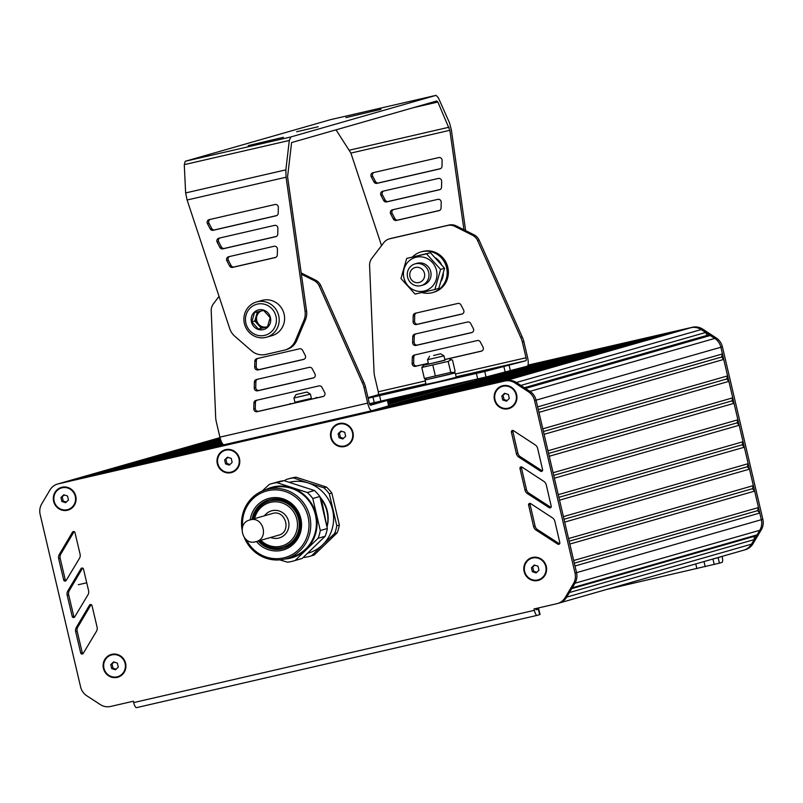 <?xml version="1.0" encoding="UTF-8"?>
<svg xmlns="http://www.w3.org/2000/svg" width="803" height="803" viewBox="0 0 803 803"><rect width="100%" height="100%" fill="white"/><g stroke="black" fill="none" stroke-linecap="round" stroke-linejoin="round"><path stroke-width="1.2" d="M536.334 363.558L690.941 327.684A14.093 13.541 -106 0 1 701.25 329.581L714.75 338.424A14.093 13.541 -106 0 1 720.893 347.227A14.093 13.541 -106 0 0 714.74 338.414L710.264 335.503L707.132 335.363L705.626 332.482L701.149 329.571A14.093 13.541 -106 0 0 690.881 327.704L504.083 381.104L690.881 327.704M557.443 358.7L541.122 362.183L527.39 366.118M578.06 353.681L562.23 357.325L377.42 410.273L393.249 406.629L578.551 353.842M599.179 348.823L583.339 352.467L398.529 405.415L414.358 401.761L599.66 348.974M620.287 343.955L604.448 347.609L419.638 400.546L435.467 396.903L620.769 344.116M641.396 339.097L625.557 342.74L440.747 395.688L456.586 392.045L641.878 339.257M662.505 334.239L646.676 337.882L461.855 390.83L477.695 387.187L662.987 334.389M683.614 329.371L667.785 333.024L482.964 385.962L498.804 382.318L684.096 329.531M558.296 603.284A14.093 13.541 -106 0 0 558.958 603.113L743.769 550.165A14.093 13.541 -106 0 0 751.498 544.173L754.218 539.596L754.288 536.354L757.038 534.858L759.758 530.291A14.093 13.541 -106 0 0 761.354 519.702L759.779 513.047L757.61 510.658L758.494 507.566L754.639 491.105L752.471 488.706L753.344 485.614L749.49 469.153L747.322 466.764L748.205 463.672L744.341 447.211L742.173 444.812L743.056 441.72L739.202 425.259L737.034 422.87L737.907 419.778L734.052 403.317L731.884 400.918L732.758 397.826L728.903 381.365L726.735 378.976L727.608 375.884L723.754 359.423L721.586 357.034L722.459 353.932L720.883 347.227L760.802 517.363M276.533 433.51L291.539 429.203M388.07 401.55L422.88 391.583M257.261 437.946L272.277 433.64M387.839 400.536L403.608 396.02M229.949 443.386L214.933 447.693L239.174 442.112L254.18 437.806M378.956 402.062L385.52 400.185M222.923 444.22L193.824 452.551L224.669 444.611M222.19 443.236L172.715 457.409L188.544 453.765L222.712 443.979M221.628 442.212L151.606 462.277L167.436 458.633L222.04 442.985M221.156 441.158L130.498 467.135L146.327 463.492L221.508 441.951M220.755 440.094L109.389 471.993L125.218 468.35L221.046 440.897M220.393 439.01L88.28 476.862L104.109 473.208L220.654 439.823M220.082 437.906L67.161 481.72L83 478.076L220.313 438.729M59.462 483.496L220.012 437.635M757.038 534.858L572.228 587.806L574.948 583.239L566.677 597.121A14.093 13.541 74 0 1 558.958 603.113A14.093 13.541 -106 0 0 566.677 597.121L569.407 592.544L754.218 539.596M571.716 588.659L754.288 536.354M133.699 702.585A5.641 1.566 77 0 0 136.47 707.654A5.641 1.566 77 0 0 136.49 707.644L537.087 615.389A5.641 1.566 -103 0 1 537.107 615.389A5.641 1.566 -103 0 1 534.336 610.33L133.699 702.585L133.378 701.22L110.603 706.459A14.093 13.541 74 0 1 100.335 704.592L86.744 695.749A14.093 13.541 74 0 1 80.601 686.936L40.15 514.472A14.093 13.541 74 0 1 41.736 503.882L49.927 490.041A14.093 13.541 74 0 1 57.675 484.008L59.171 483.577A14.093 13.541 74 0 1 59.834 483.406L506.131 380.632A14.093 13.541 74 0 1 516.429 382.519L529.96 391.362A14.093 13.541 74 0 1 536.083 400.155L576.534 572.649A14.093 13.541 74 0 1 574.948 583.239A14.093 13.541 -106 0 0 576.534 572.649L575.992 570.321M574.978 565.995L759.779 513.047M574.316 563.174L757.61 510.658M573.683 560.504L758.494 507.566M569.829 544.053L754.639 491.105M569.166 541.222L752.471 488.706M568.544 538.562L753.344 485.614M564.68 522.101L749.49 469.153M564.017 519.28L747.322 466.764M563.395 516.62L748.205 463.672M559.53 500.159L744.341 447.211M558.868 497.328L742.173 444.812M739.202 425.259L554.381 478.207L558.246 494.668L743.056 441.72M553.719 475.386L737.034 422.87M734.052 403.317L549.232 456.265L553.096 472.726L737.907 419.778M548.569 453.434L731.884 400.918M547.947 450.774L732.758 397.826M544.083 434.313L728.903 381.365M543.43 431.492L726.735 378.976M542.798 428.832L727.608 375.884M538.943 412.371L723.754 359.423M538.281 409.54L721.586 357.034M537.659 406.88L722.459 353.932M525.493 388.441L710.264 335.503M524.379 387.719L707.132 335.363M520.866 385.42L705.626 332.482M371.317 410.835L356.311 415.131L372.14 411.487L556.951 358.539M301.386 274.214L314.053 280.558A11.272 10.83 -106 0 1 319.192 285.828L362.324 382.72A22.544 21.661 -106 0 1 364.01 387.508L367.674 403.126A8.452 2.339 77 0 0 371.819 410.714L508.982 371.398M341.807 417.63L326.791 421.936L366.038 412.049M388.993 405.475L501.734 373.174M527.752 365.716L535.842 363.408M388.692 404.2L473.138 380M312.156 425.299L327.162 421.003M388.511 403.427L458.503 383.372M292.884 429.735L307.9 425.439M388.271 402.413L439.231 387.809M295.996 477.193A40.16 38.584 -106 0 0 290.244 478.357L287.705 479.08A40.16 38.584 74 0 1 293.456 477.915L295.996 477.193L326.43 487.06L323.89 487.782A40.16 38.584 74 0 1 329.31 493.775L331.85 493.052A40.16 38.584 -106 0 0 326.43 487.06M314.234 554.973L311.705 555.696A40.16 38.584 74 0 1 309.828 556.288L312.357 555.566A40.16 38.584 -106 0 0 314.234 554.973L337.16 532.821A40.16 38.584 -106 0 0 339.358 525.072L331.85 493.052M322.736 508.871L324.161 514.944M324.834 517.815L322.144 506.362M326.179 523.546L320.768 500.49M304.337 487.24L301.918 486.447M316.262 544.846L319.102 542.095M327.002 527.049L327.775 522.181A33.816 32.491 74 0 0 321.451 499.145L326.911 526.698M320.989 501.443L325.888 522.341M299.961 485.815L309.577 488.937M320.026 497.308L321.451 499.145M320.889 500.992L326.058 523.054M322.415 507.516L324.563 516.68M284.573 480.826L285.828 479.672A40.16 38.584 74 0 1 287.705 479.08M339.358 525.072L336.818 525.794A40.16 38.584 74 0 1 334.62 533.543L337.16 532.821M309.828 556.288A40.16 38.584 74 0 1 304.066 557.453L303.414 557.262M293.456 477.915L308.201 482.984A36.637 35.202 74 0 1 332.603 509.925A36.637 35.202 74 0 1 322.696 544.755L311.705 555.696M334.62 533.543L322.696 544.755A36.637 35.202 74 0 1 307.539 553.267M329.31 493.775L336.818 525.794M289.21 482.332A36.637 35.202 74 0 1 308.201 482.984L323.89 487.782M327.012 526.979A30.996 29.781 -106 0 0 319.945 497.007M253.507 518.929A23.949 23.016 74 0 1 269.537 501.142L270.661 500.821A23.949 23.016 74 0 1 271.795 500.53A23.949 23.016 74 0 1 299.549 518.096A23.949 23.016 74 0 1 283.861 546.873L282.736 547.194A23.949 23.016 74 0 1 281.602 547.485A23.949 23.016 74 0 1 259.72 540.6M254.621 518.608A22.544 21.661 74 0 1 270.611 502.327A22.544 21.661 74 0 1 296.869 519.411A22.544 21.661 74 0 1 280.909 546.221A22.544 21.661 74 0 1 260.834 540.278M269.537 501.142A23.949 23.016 74 0 1 270.661 500.851A23.949 23.016 74 0 1 298.415 518.417A23.949 23.016 74 0 1 282.736 547.194M283.971 480.636L276.925 482.653A40.16 38.584 -106 0 0 271.173 483.818L278.219 481.8A40.16 38.584 74 0 1 283.971 480.636L314.405 490.503A40.16 38.584 74 0 1 319.835 496.495L327.343 528.515A40.16 38.584 74 0 1 325.135 536.263L302.219 558.416A40.16 38.584 74 0 1 300.342 559.008L293.296 561.026A40.16 38.584 -106 0 0 295.173 560.434L302.219 558.416M242.024 529.609A35.934 34.519 74 0 1 266.235 489.629A35.934 34.519 74 0 1 267.931 489.188A35.934 34.519 74 0 1 309.556 515.536A35.934 34.519 74 0 1 286.029 558.707A35.934 34.519 74 0 1 284.342 559.149A35.934 34.519 74 0 1 244.323 537.619M266.235 489.629L271.876 488.013A35.934 34.519 74 0 1 314.957 513.047A35.934 34.519 74 0 1 291.66 557.091L286.029 558.707M283.68 548.379A25.365 24.371 74 0 1 283.047 548.539A25.365 24.371 74 0 1 259.379 540.69M253.176 519.019A25.365 24.371 74 0 1 269.718 499.637M252.042 519.34A25.365 24.371 74 0 1 269.146 499.787A25.365 24.371 74 0 1 270.34 499.476A25.365 24.371 74 0 1 299.73 518.076A25.365 24.371 74 0 1 283.118 548.549A25.365 24.371 74 0 1 281.923 548.861A25.365 24.371 74 0 1 258.255 541.021M250.225 519.862A26.77 25.726 74 0 1 269.647 498.211A26.77 25.726 74 0 1 300.824 518.507A26.77 25.726 74 0 1 281.873 550.336A26.77 25.726 74 0 1 256.438 541.543M242.636 526.778A34.519 33.164 74 0 1 267.881 490.673A34.519 33.164 74 0 1 308.081 516.831A34.519 33.164 74 0 1 283.64 557.884A34.519 33.164 74 0 1 246.33 539.696M265.191 489.95A36.637 35.202 74 0 1 291.68 487.722A36.637 35.202 74 0 1 316.071 514.653A36.637 35.202 74 0 1 306.164 549.493A36.637 35.202 74 0 1 284.975 558.998M279.745 559.872L287.544 562.19A40.16 38.584 -106 0 0 293.296 561.026M325.135 536.263L318.088 538.281L295.173 560.434M318.088 538.281A40.16 38.584 -106 0 0 320.297 530.532L327.343 528.515M319.835 496.495L312.789 498.512L320.297 530.532M262.079 491.125L269.296 484.41A40.16 38.584 -106 0 1 271.173 483.818M276.925 482.653L307.358 492.52L314.405 490.503M312.789 498.512A40.16 38.584 -106 0 0 307.358 492.52M110.754 664.633L113.594 661.893L117.358 663.107L118.282 667.072L115.451 669.812L111.687 668.588L110.754 664.633L114.307 662.124M111.687 668.588L113.042 668.206L112.109 664.242M116.094 669.19L113.042 668.206M111.487 654.997A11.272 10.83 74 0 1 111.567 654.967A11.272 10.83 74 0 1 125.228 663.378A11.272 10.83 74 0 1 117.7 676.668M125.077 663.419A11.272 10.83 74 0 1 117.629 676.688A11.272 10.83 74 0 1 103.968 668.277A11.272 10.83 74 0 1 111.416 655.017A11.272 10.83 74 0 1 125.077 663.419M531.445 567.751L534.276 565.011L538.04 566.235L538.964 570.19L536.133 572.93L532.369 571.716L531.445 567.751L534.989 565.242M532.369 571.716L533.724 571.324L532.79 567.37M536.775 572.318L533.724 571.324M532.178 558.115A11.272 10.83 74 0 1 545.91 566.496A11.272 10.83 74 0 1 538.381 579.786M545.759 566.547A11.272 10.83 74 0 1 538.311 579.806A11.272 10.83 74 0 1 524.65 571.405A11.272 10.83 74 0 1 532.098 558.135A11.272 10.83 74 0 1 545.759 566.547M501.785 396.009L504.615 393.279L508.379 394.494L509.303 398.459L506.472 401.199L502.708 399.974L501.785 396.009L505.328 393.51M502.708 399.974L504.063 399.583L503.13 395.628M507.115 400.577L504.063 399.583M502.517 386.373A11.272 10.83 74 0 1 516.249 394.765A11.272 10.83 74 0 1 508.721 408.044M516.098 394.805A11.272 10.83 74 0 1 508.65 408.075A11.272 10.83 74 0 1 494.989 399.663A11.272 10.83 74 0 1 502.437 386.394A11.272 10.83 74 0 1 516.098 394.805M338.133 433.801L340.974 431.06L344.738 432.275L345.661 436.24L342.831 438.98L339.067 437.755L338.133 433.801L341.687 431.291M339.067 437.755L340.422 437.374L339.488 433.409M343.473 438.358L340.422 437.374M338.876 424.155A11.272 10.83 74 0 1 352.607 432.546A11.272 10.83 74 0 1 345.16 445.806A11.272 10.83 74 0 1 345.079 445.836M352.457 432.586A11.272 10.83 74 0 1 345.009 445.856A11.272 10.83 74 0 1 331.348 437.444A11.272 10.83 74 0 1 338.796 424.185A11.272 10.83 74 0 1 352.457 432.586M224.629 459.938L227.47 457.198L231.234 458.413L232.157 462.377L229.327 465.118L225.563 463.893L224.629 459.938L228.182 457.429M225.563 463.893L226.918 463.512L225.984 459.547M229.959 464.495L226.918 463.512M225.362 450.302A11.272 10.83 74 0 1 225.442 450.272A11.272 10.83 74 0 1 239.103 458.684A11.272 10.83 74 0 1 231.575 471.973M238.953 458.724A11.272 10.83 74 0 1 231.505 471.993A11.272 10.83 74 0 1 217.844 463.582A11.272 10.83 74 0 1 225.292 450.322A11.272 10.83 74 0 1 238.953 458.724M60.948 497.529L63.778 494.789L67.542 496.013L68.476 499.968L65.635 502.708L61.871 501.494L60.948 497.529L64.491 495.019M61.871 501.494L63.226 501.102L62.303 497.147M66.278 502.096L63.226 501.102M61.68 487.893A11.272 10.83 74 0 1 75.412 496.274A11.272 10.83 74 0 1 67.894 509.564M75.261 496.324A11.272 10.83 74 0 1 67.813 509.584A11.272 10.83 74 0 1 54.152 501.182A11.272 10.83 74 0 1 61.6 487.913A11.272 10.83 74 0 1 75.261 496.324M722.118 556.369L722.158 556.519A5.641 1.566 -103 0 1 721.937 562.441L719.428 563.154L718.143 557.673L720.421 556.85M607.309 589.261L719.428 563.154M713.124 558.938L718.143 557.673M57.675 484.008A14.093 13.541 74 0 1 58.338 483.838L504.635 381.064A14.093 13.541 74 0 1 514.934 382.951L528.464 391.794A14.093 13.541 74 0 1 534.577 400.587L575.028 573.081A14.093 13.541 74 0 1 573.442 583.671L565.182 597.542L751.498 544.173A14.093 13.541 -106 0 1 743.769 550.165L745.274 549.734A14.093 13.541 -106 0 0 752.993 543.741L761.264 529.86A14.093 13.541 -106 0 0 762.85 519.27L722.399 346.796A14.093 13.541 -106 0 0 716.256 337.993L702.745 329.15A14.093 13.541 -106 0 0 692.447 327.253L528.003 365.124M573.442 583.671L759.758 530.291L751.498 544.173L752.993 543.741M136.47 707.654L537.107 615.389L540.058 614.526L538.773 609.035L535.932 609.587M535.541 608.604L536.213 609.788L538.773 609.035M519.993 468.581L525.001 490.091A5.641 5.41 -106 0 0 527.471 493.644L549.192 507.677A1.405 1.355 -106 0 0 551.219 506.191L546.271 484.902A5.641 5.41 -106 0 0 543.822 481.368L522.03 467.105A1.405 1.355 -106 0 0 519.993 468.581L521.498 468.149L526.497 489.659A5.641 5.41 -106 0 0 528.976 493.213L550.697 507.245A1.405 1.355 -106 0 0 550.968 507.376M521.749 466.965A1.405 1.355 -106 0 0 521.498 468.149M87.928 594.872A5.641 5.41 -106 0 0 88.581 590.606L83.492 569.106A1.405 1.355 -106 0 0 81.013 568.654L67.803 590.988A5.641 5.41 -106 0 0 67.171 595.214L72.21 616.493A1.405 1.355 -106 0 0 74.679 616.945L87.928 594.872M82.609 568.092A1.405 1.355 -106 0 0 82.508 568.223L69.309 590.556A5.641 5.41 -106 0 0 68.677 594.782L73.705 616.062A1.405 1.355 -106 0 0 74.599 617.075M97.083 627.103L91.994 605.592A1.405 1.355 -106 0 0 89.514 605.151L76.305 627.474A5.641 5.41 -106 0 0 75.683 631.71L80.712 652.98A1.405 1.355 -106 0 0 83.191 653.441L96.44 631.359A5.641 5.41 -106 0 0 97.083 627.103M91.11 604.579A1.405 1.355 -106 0 0 91.02 604.719L77.811 627.043A5.641 5.41 -106 0 0 77.178 631.278L82.217 652.548A1.405 1.355 -106 0 0 83.1 653.572M79.427 558.386A5.641 5.41 -106 0 0 80.069 554.12L74.98 532.62A1.405 1.355 -106 0 0 72.501 532.168L59.292 554.502A5.641 5.41 -106 0 0 58.669 558.727L63.698 580.007A1.405 1.355 -106 0 0 66.177 580.459L79.427 558.386M74.097 531.596A1.405 1.355 -106 0 0 74.006 531.737L60.797 554.07A5.641 5.41 -106 0 0 60.175 558.296L65.204 579.575A1.405 1.355 -106 0 0 66.087 580.589M528.605 505.047L533.604 526.557A5.641 5.41 -106 0 0 536.073 530.11L557.794 544.143A1.405 1.355 -106 0 0 559.821 542.657L554.873 521.368A5.641 5.41 -106 0 0 552.434 517.845L530.632 503.571A1.405 1.355 -106 0 0 528.605 505.047L530.1 504.615L535.109 526.136A5.641 5.41 -106 0 0 537.578 529.679L559.3 543.711A1.405 1.355 -106 0 0 559.571 543.842M530.361 503.431A1.405 1.355 -106 0 0 530.1 504.615M513.147 430.498A1.405 1.355 -106 0 0 512.896 431.683L517.895 453.193A5.641 5.41 -106 0 0 520.364 456.746L542.085 470.779A1.405 1.355 -106 0 0 542.356 470.909M516.389 453.625A5.641 5.41 -106 0 0 518.868 457.178L540.59 471.21A1.405 1.355 -106 0 0 542.607 469.725L537.659 448.435A5.641 5.41 -106 0 0 535.22 444.902L513.418 430.629A1.405 1.355 -106 0 0 511.391 432.114L516.389 453.625L517.895 453.193M565.182 597.542A14.093 13.541 74 0 1 557.453 603.545A14.093 13.541 74 0 1 556.79 603.715L534.015 608.955L534.336 610.33M62.012 487.23A11.834 11.372 74 0 1 75.793 496.204A11.834 11.372 74 0 1 67.412 510.276A11.834 11.372 74 0 1 53.63 501.303A11.834 11.372 74 0 1 62.012 487.23M111.818 654.325A11.834 11.372 74 0 1 125.599 663.298A11.834 11.372 74 0 1 117.218 677.371A11.834 11.372 74 0 1 103.436 668.407A11.834 11.372 74 0 1 111.818 654.325M502.839 385.711A11.834 11.372 74 0 1 516.63 394.685A11.834 11.372 74 0 1 508.249 408.757A11.834 11.372 74 0 1 494.457 399.784A11.834 11.372 74 0 1 502.839 385.711M532.499 557.453A11.834 11.372 74 0 1 546.291 566.416A11.834 11.372 74 0 1 537.91 580.499A11.834 11.372 74 0 1 524.118 571.525A11.834 11.372 74 0 1 532.499 557.453M339.197 423.492A11.834 11.372 74 0 1 352.979 432.466A11.834 11.372 74 0 1 344.607 446.538A11.834 11.372 74 0 1 330.816 437.565A11.834 11.372 74 0 1 339.197 423.492M225.693 449.63A11.834 11.372 74 0 1 239.475 458.603A11.834 11.372 74 0 1 231.093 472.676A11.834 11.372 74 0 1 217.312 463.712A11.834 11.372 74 0 1 225.693 449.63M255.936 541.684L278.48 535.22C292.111 532.058 285.517 509.022 272.277 513.549L249.743 520.003C236.453 523.074 242.305 545.558 255.414 541.814L255.936 541.684C269.567 538.512 262.993 515.486 249.743 520.003L249.743 520.003M467.446 374.941L492.169 369.049L467.446 374.941M394.885 391.653L419.598 385.761L394.885 391.653M368.125 398.248L484.751 371.498L525.935 360.718A2.821 0.783 77 0 0 526.035 357.757L522.372 342.138A22.544 21.661 -106 0 0 520.685 337.35L477.564 240.458A11.272 10.83 -106 0 0 472.415 235.189L454.739 226.336A11.272 10.83 -106 0 0 447.602 225.462L389.786 238.772A11.272 10.83 -106 0 0 383.774 242.677L371.839 258.345A11.272 10.83 -106 0 0 369.571 265.331L374.017 371.257A22.544 21.661 -106 0 0 374.63 376.286L378.263 391.784A2.821 0.783 -103 0 1 378.163 394.745L367.995 397.656M413.073 321.692L413.194 315.88A2.821 2.71 74 0 1 415.271 313.26L457.891 303.444A2.821 2.71 74 0 1 460.912 304.889L463.612 310.048A2.821 2.71 74 0 1 461.876 314.093L416.426 324.553A2.821 2.71 74 0 1 413.073 321.692L414.569 321.26L414.699 315.449A2.821 2.71 74 0 1 416.155 313.05M462.488 313.863L417.931 324.131A2.821 2.71 74 0 1 414.569 321.26M428.37 363.378L415.512 366.339A2.821 2.71 74 0 1 412.15 363.478L412.28 357.666A2.821 2.71 74 0 1 414.358 355.046L477.303 340.542A2.821 2.71 74 0 1 480.335 341.988L483.035 347.157A2.821 2.71 74 0 1 481.298 351.192L444.842 359.583M481.91 350.971L444.822 359.503M428.35 363.297L417.018 365.907A2.821 2.71 74 0 1 413.655 363.046L413.786 357.235A2.821 2.71 74 0 1 415.241 354.836M412.612 342.58L412.742 336.768A2.821 2.71 74 0 1 414.81 334.148L467.597 321.993A2.821 2.71 74 0 1 470.628 323.438L473.328 328.598A2.821 2.71 74 0 1 471.582 332.643L415.974 345.451A2.821 2.71 74 0 1 412.612 342.58L414.117 342.148L414.238 336.337A2.821 2.71 74 0 1 415.703 333.948M472.204 332.412L417.47 345.019A2.821 2.71 74 0 1 414.117 342.148M520.685 337.35L522.191 336.919A22.544 21.661 -106 0 1 523.877 341.707L527.541 357.325A8.452 2.339 -103 0 1 527.22 366.198L486.036 376.988L369.47 403.718M522.191 336.919L479.07 240.027L477.564 240.458M479.07 240.027A11.272 10.83 -106 0 0 473.921 234.757L456.234 225.904A11.272 10.83 -106 0 0 449.098 225.031L391.292 238.34A11.272 10.83 -106 0 0 390.76 238.481L389.254 238.913M420.722 285.697A11.272 10.83 74 0 1 407.653 277.436A11.272 10.83 74 0 1 415.041 263.886A11.272 10.83 74 0 1 428.551 271.745A11.272 10.83 74 0 1 420.722 285.697M418.975 282.536A7.749 7.448 74 0 1 410.032 272.669A7.749 7.448 74 0 1 422.609 269.778A7.749 7.448 74 0 1 418.975 282.536M421.806 292.553A21.139 20.306 -106 0 0 431.643 292.814A21.139 20.306 -106 0 0 432.646 292.553L433.841 292.212A21.139 20.306 -106 0 0 447.542 266.305A21.139 20.306 -106 0 0 422.197 251.58L421.003 251.921A21.139 20.306 -106 0 0 412.622 256.819M432.646 292.553A21.139 20.306 -106 0 0 446.338 266.646A21.139 20.306 -106 0 0 421.003 251.921M441.369 280.759A17.194 16.512 -106 0 0 443.366 273.502M441.319 264.257A17.194 16.512 -106 0 0 435.708 257.974M434.875 289.522L438.829 288.387L444.551 268.272L430.458 252.724L406.699 258.415L426.503 253.858L440.596 269.406L434.875 289.522L415.071 294.079L400.978 278.531L406.699 258.415M430.458 252.724L426.503 253.858M444.551 268.272L440.596 269.406M436.501 270.38A17.405 16.722 74 0 1 415.502 290.676A17.405 16.722 74 0 1 408.627 261.336A17.405 16.722 74 0 1 436.501 270.38M422.779 285.105A11.272 10.83 -106 0 0 430.538 270.882A11.272 10.83 -106 0 0 416.084 263.645M428.541 364.13L427.507 359.734L443.969 355.87L445.003 360.266L428.541 364.13L445.003 360.266M433.6 355.498L440.586 353.772L433.6 355.498M426.885 379.458L425.028 380L426.052 384.386L437.013 382.037L456.234 377.31L455.211 372.923L453.304 373.265M425.028 380L455.211 372.923M454.137 372.482L449.188 374.469L427.086 379.518L425.56 379.056L424.375 378.504L450.764 372.421L454.137 372.482L455.1 371.177L452.511 360.156L451.326 359.593L448.174 361.4L421.786 367.473L423.743 365.245L428.511 363.98M450.764 372.421L448.174 361.4M435.397 376.085L432.817 365.064M424.375 378.504L421.786 367.473M444.972 360.125L423.743 365.245M275.981 316.302A16.06 15.438 -106 0 0 250.245 307.95A16.06 15.438 -106 0 0 256.599 335.032A16.06 15.438 -106 0 0 275.981 316.302M270.44 317.576A10.148 9.746 -106 0 0 254.19 312.307A10.148 9.746 -106 0 0 258.195 329.411A10.148 9.746 -106 0 0 270.44 317.576M267.57 326.741L258.355 329.029L251.861 321.852L254.501 312.568L263.645 310.46L270.139 317.637L267.499 326.921L258.355 329.029M261.306 328.186L254.802 321.009L251.861 321.852M254.802 321.009L257.402 311.895M278.691 315.639A18.318 17.596 -106 0 0 256.498 301.978A18.318 17.596 -106 0 0 244.624 324.432A18.318 17.596 -106 0 0 266.586 337.2A18.318 17.596 -106 0 0 278.691 315.639M260.563 311.162A8.452 8.12 -106 0 0 266.275 327.032A8.452 8.12 -106 0 0 267.66 326.49M266.586 337.2L271.996 335.654A18.318 17.596 -106 0 0 284.101 314.093A18.318 17.596 -106 0 0 261.908 300.432L256.498 301.978M261.126 311.032A8.452 8.12 -106 0 0 266.646 326.911M315.9 398.097L317.326 397.766M294.932 402.253L311.393 398.388M301.185 400.817L311.423 398.539L301.185 400.817M307.007 392.045L296.036 394.614L307.007 392.045L310.4 394.143L293.938 398.007L294.962 402.393M369.621 404.09L387.769 400.275L370.564 405.224A2.821 0.783 -103 0 1 370.554 405.224A2.821 0.783 -103 0 1 369.169 402.694L365.506 387.076A22.544 21.661 -106 0 0 363.819 382.288L320.698 285.396A11.272 10.83 -106 0 0 315.549 280.127L301.205 272.94M254.702 367.061L254.832 361.25A2.821 2.71 74 0 1 256.9 358.63L299.519 348.813A2.821 2.71 74 0 1 302.55 350.259L305.25 355.418A2.821 2.71 74 0 1 303.514 359.463L258.064 369.932A2.821 2.71 74 0 1 254.702 367.061L256.207 366.63L256.328 360.818A2.821 2.71 74 0 1 257.793 358.429M304.126 359.232L259.56 369.5A2.821 2.71 74 0 1 256.207 366.63M324.663 392.526A2.821 2.71 74 0 1 322.926 396.562L257.141 411.708A2.821 2.71 74 0 1 253.788 408.847L253.919 403.036A2.821 2.71 74 0 1 255.986 400.416L318.942 385.912A2.821 2.71 74 0 1 321.963 387.357L324.663 392.526M323.539 396.341L258.646 411.277A2.821 2.71 74 0 1 255.294 408.416L255.414 402.604A2.821 2.71 74 0 1 256.87 400.205M254.24 387.949L254.37 382.138A2.821 2.71 74 0 1 256.448 379.518L309.235 367.362A2.821 2.71 74 0 1 312.257 368.808L314.957 373.967A2.821 2.71 74 0 1 313.22 378.012L257.602 390.82A2.821 2.71 74 0 1 254.24 387.949L255.745 387.528L255.876 381.706A2.821 2.71 74 0 1 257.331 379.317M313.832 377.781L259.108 390.388A2.821 2.71 74 0 1 255.745 387.528M371.789 410.724L224.087 444.742A8.452 2.339 -103 0 1 224.047 444.752A8.452 2.339 -103 0 1 219.902 437.153L216.268 421.655A22.544 21.661 -106 0 1 215.646 416.627L211.199 310.701A11.272 10.83 -106 0 1 213.478 303.715L219.048 296.397M371.819 410.714A8.452 2.339 77 0 0 371.859 410.714L224.047 444.752M319.192 285.828L320.698 285.396M362.324 382.72L363.819 382.288M248.247 145.594L283.339 137.303L248.247 145.594M345.912 117.619L381.003 109.318L345.912 117.619M318.199 126.744L296.668 131.752L318.199 126.744M437.846 199.355A2.821 2.71 74 0 1 441.208 202.215L441.078 208.037A2.821 2.71 74 0 1 439.01 210.657L396.381 220.464A2.821 2.71 74 0 1 393.36 219.018L390.659 213.859A2.821 2.71 74 0 1 392.396 209.824L437.846 199.355M274.074 246.27A2.821 2.71 74 0 1 277.426 249.141L277.306 254.952A2.821 2.71 74 0 1 275.228 257.572L232.609 267.389A2.821 2.71 74 0 1 229.588 265.944L226.878 260.784A2.821 2.71 74 0 1 228.624 256.739L274.074 246.27M393.289 209.613A2.821 2.71 -106 0 0 392.165 213.427L394.865 218.587A2.821 2.71 -106 0 0 397.886 220.042L439.622 210.426M229.507 256.538A2.821 2.71 -106 0 0 228.383 260.353L231.083 265.512A2.821 2.71 -106 0 0 234.115 266.957L275.841 257.351M438.759 157.569A2.821 2.71 74 0 1 442.122 160.439L441.991 166.251A2.821 2.71 74 0 1 439.924 168.871L376.968 183.365A2.821 2.71 74 0 1 373.947 181.92L371.237 176.76A2.821 2.71 74 0 1 372.983 172.715L438.759 157.569M274.987 204.494A2.821 2.71 74 0 1 278.34 207.355L278.219 213.166A2.821 2.71 74 0 1 276.142 215.786L213.196 230.29A2.821 2.71 74 0 1 210.165 228.835L207.465 223.676A2.821 2.71 74 0 1 209.202 219.641L274.987 204.494M373.867 172.515A2.821 2.71 -106 0 0 372.743 176.329L375.443 181.488A2.821 2.71 -106 0 0 378.474 182.933L440.536 168.64M210.095 219.43A2.821 2.71 -106 0 0 208.971 223.244L211.671 228.413A2.821 2.71 -106 0 0 214.692 229.859L276.764 215.565M438.308 178.457A2.821 2.71 74 0 1 441.66 181.327L441.54 187.139A2.821 2.71 74 0 1 439.462 189.759L386.675 201.914A2.821 2.71 74 0 1 383.653 200.469L380.953 195.31A2.821 2.71 74 0 1 382.69 191.265L438.308 178.457M274.526 225.382A2.821 2.71 74 0 1 277.888 228.253L277.758 234.064A2.821 2.71 74 0 1 275.69 236.684L222.903 248.84A2.821 2.71 74 0 1 219.871 247.394L217.171 242.225A2.821 2.71 74 0 1 218.908 238.19L274.526 225.382M383.573 191.064A2.821 2.71 -106 0 0 382.449 194.878L385.149 200.037A2.821 2.71 -106 0 0 388.18 201.483L440.074 189.538M219.801 237.989A2.821 2.71 -106 0 0 218.677 241.803L221.377 246.963A2.821 2.71 -106 0 0 224.398 248.408L276.302 236.453M336.035 129.835L350.891 153.082L381.545 245.608M463.943 229.768L449.851 130.297L437.866 102.031L436.822 100.957L291.599 142.563L287.574 176.78L306.565 310.821A16.913 16.241 74 0 1 305.421 319.915L296.859 340.301A16.913 16.241 74 0 1 286.551 349.566L285.045 349.998A16.913 16.241 -106 0 0 295.353 340.733L303.915 320.337A16.913 16.241 -106 0 0 305.07 311.253L286.079 177.212L285.858 169.855L289.311 140.465L290.806 136.962L185.252 161.273L184.278 164.655L185.634 192.941L187.109 200.007L229.718 328.608A16.913 16.241 -106 0 0 234.797 336.256L251.55 350.821A16.913 16.241 -106 0 0 265.743 354.464L284.252 350.198A16.913 16.241 -106 0 0 285.045 349.998M330.565 119.647L436.069 95.346L438.358 97.765L449.55 122.959L451.356 129.865L465.63 230.602M330.525 119.657L185.252 161.273M330.485 119.667L436.029 95.356L290.806 136.962M575.028 573.081L762.85 519.27M534.577 400.587L722.399 346.796M529.95 391.352L714.74 338.414M516.399 382.499L701.149 329.571M717.34 557.734L720.281 557.061M714.218 564.479L712.934 558.998M705.205 566.667L704.01 561.558M696.863 568.634L695.759 563.917M692.447 327.253L690.941 327.684M702.745 329.15L701.25 329.581M716.256 337.993L714.75 338.424M761.264 529.86L759.758 530.291M539.646 614.666L538.351 609.176M525.001 490.091L526.497 489.659M549.192 507.677L550.697 507.245M527.471 493.644L528.976 493.213M72.21 616.493L73.705 616.062M67.171 595.214L68.677 594.782M67.803 590.988L69.309 590.556M81.013 568.654L82.508 568.223M80.712 652.98L82.217 652.548M75.683 631.71L77.178 631.278M76.305 627.474L77.811 627.043M89.514 605.151L91.02 604.719M63.698 580.007L65.204 579.575M58.669 558.727L60.175 558.296M59.292 554.502L60.797 554.07M72.501 532.168L74.006 531.737M533.604 526.557L535.109 526.136M557.794 544.143L559.3 543.711M536.073 530.11L537.578 529.679M518.868 457.178L520.364 456.746M511.391 432.114L512.896 431.683M540.59 471.21L542.085 470.779M528.464 391.794L529.96 391.362M514.934 382.951L516.429 382.519M504.635 381.064L506.131 380.632M58.338 483.838L59.834 483.406M264.468 515.787A14.093 13.541 74 0 1 286.691 516.861A14.093 13.541 74 0 1 278.601 538.1A14.093 13.541 74 0 1 270.681 537.458M525.935 360.718L456.114 376.788M425.901 383.744L378.163 394.745M414.699 315.449L413.194 315.88M417.931 324.131L416.426 324.553M417.018 365.907L415.512 366.339M413.655 363.046L412.15 363.478M413.786 357.235L412.28 357.666M414.238 336.337L412.742 336.768M417.47 345.019L415.974 345.451M526.035 357.757L455.462 374.007M425.249 380.963L378.263 391.784M473.921 234.757L472.415 235.189M523.877 341.707L522.372 342.138M391.292 238.34L389.786 238.772M456.234 225.904L454.739 226.336M449.098 225.031L447.602 225.462M380.883 401.249L379.598 395.759M477.695 378.956L476.41 373.465M374.308 402.715L373.014 397.224M505.217 372.331L503.933 366.841M510.427 371.006L509.142 365.526M486.036 376.988L484.751 371.498M254.832 361.25L256.328 360.818M258.064 369.932L259.56 369.5M257.141 411.708L258.646 411.277M253.788 408.847L255.294 408.416M253.919 403.036L255.414 402.604M254.37 382.138L255.876 381.706M257.602 390.82L259.108 390.388M367.674 403.126L219.902 437.153M314.053 280.558L315.549 280.127M364.01 387.508L365.506 387.076M388.642 405.896L387.357 400.416M392.165 213.427L390.659 213.859M228.383 260.353L226.878 260.784M394.865 218.587L393.36 219.018M231.083 265.512L229.588 265.944M397.886 220.042L396.381 220.464M234.115 266.957L232.609 267.389M372.743 176.329L371.237 176.76M208.971 223.244L207.465 223.676M375.443 181.488L373.947 181.92M211.671 228.413L210.165 228.835M378.474 182.933L376.968 183.365M214.692 229.859L213.196 230.29M382.449 194.878L380.953 195.31M218.677 241.803L217.171 242.225M385.149 200.037L383.653 200.469M221.377 246.963L219.871 247.394M388.18 201.483L386.675 201.914M224.398 248.408L222.903 248.84M449.851 130.297L350.891 153.082M449.048 127.225L349.526 150.141M437.866 102.031L413.565 107.622M289.311 140.465L184.278 164.655M285.858 169.855L185.634 192.941M286.079 177.212L187.109 200.007M306.565 310.821L305.07 311.253M305.421 319.915L303.915 320.337M296.859 340.301L295.353 340.733M78.303 584.735L86.734 582.797M557.453 603.545L558.958 603.113M421.244 285.557L423.311 284.965M415.041 263.886L417.108 263.294M429.615 356.351L427.507 359.734M440.586 353.772L443.969 355.87M449.8 359.132L451.326 359.593M290.164 403.518L289.451 404.19M316.221 397.405L317.386 397.756M310.4 394.143L311.423 398.529M296.036 394.614L293.938 398.007M387.769 400.275L389.064 405.756"/></g></svg>
